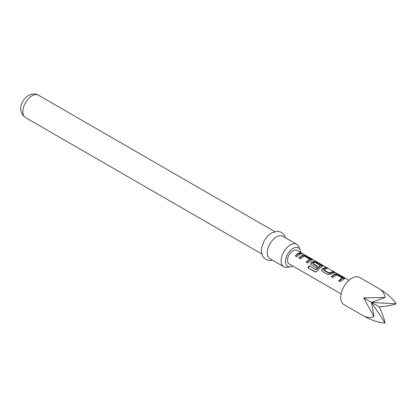 <?xml version="1.0" encoding="UTF-8"?>
<svg xmlns="http://www.w3.org/2000/svg" width="417" height="417" viewBox="0 0 417 417"><rect width="100%" height="100%" fill="white"/><g stroke="black" fill="none" stroke-linecap="round" stroke-linejoin="round"><path stroke-width="0.63" d="M348.935 280.328L302.247 253.447M379.324 288.819L359.647 277.456A15.679 9.054 120 0 0 343.968 286.51A15.679 9.054 120 0 0 343.968 304.613L363.65 315.977C366.798 317.712 370.244 317.936 373.976 316.639L363.65 297.874L385.063 297.436C384.323 293.552 382.41 290.68 379.324 288.819L379.324 288.819C386.71 293.161 392.319 298.165 396.15 303.837C392.319 305.192 386.71 306.219 379.324 306.922C382.41 313.667 384.323 319.041 385.063 323.039C378.24 322.549 371.099 320.199 363.65 315.977L363.65 315.977M331.327 276.596L335.106 273.797L338.114 274.469L344.619 278.52L340.251 281.751L338.588 280.787L342.148 277.962L336.769 274.855L332.99 277.555L331.327 276.596M338.849 281.204L342.055 278.749L342.148 277.962M327.887 274.615L322.07 271.253L321.517 270.576L321.971 268.897L325.755 267.328L327.418 268.293L323.858 269.835L329.232 272.937L333.016 271.524L334.679 272.483L330.895 274.052L327.887 274.615M323.858 269.684L323.962 270.398L329.336 273.505L329.232 272.937M309.039 265.801L315.622 269.601L320.35 265.478L314.752 262.246L312.865 263.487L317.592 266.218L316.029 267.766L311.259 265.014L310.707 264.331L311.165 262.658L313.49 261.313L316.498 261.985L322.32 265.348L323.003 266.041L322.414 266.468C320.558 267.135 318.916 268.6 317.493 270.862L315.497 272.04L314.955 271.931L307.975 267.896L309.039 265.801L315.622 269.601M315.987 269.867L320.256 266.166L320.35 265.374M312.865 263.335L312.969 264.055L317.238 266.52M298.9 257.878L302.685 255.074L305.692 255.746L312.197 259.801L307.824 263.028L306.161 262.069L309.722 259.238L304.347 256.137L300.563 258.837L298.9 257.878M306.422 262.481L309.628 260.031L309.722 259.238M295.356 255.829C297.102 253.812 298.843 252.801 300.589 252.801L302.252 253.76C300.506 253.76 298.76 254.771 297.013 256.789L295.356 255.829M301.689 253.056L296.972 250.325A7.84 4.524 120 0 0 289.132 254.85A7.84 4.524 120 0 0 289.132 263.904L341.101 293.907L289.132 263.904M300.589 252.415A10.67 6.161 120 0 0 300.099 249.934A10.67 6.161 120 0 0 293.052 248.402A10.67 6.161 120 0 0 285.629 259.817A10.67 6.161 120 0 0 290.357 266.807A10.67 6.161 120 0 0 292.755 265.994M290.357 266.807L287.016 267.261A12.932 7.47 -60 0 1 283.815 266.713A12.932 7.47 -60 0 1 281.829 256.351A12.932 7.47 -60 0 1 290.279 244.951A12.932 7.47 -60 0 1 296.748 244.31A12.932 7.47 -60 0 1 298.822 246.812L300.099 249.934M296.748 244.31L282.888 236.314A12.932 7.47 120 0 0 276.424 236.95A12.932 7.47 120 0 0 267.975 248.35A12.932 7.47 120 0 0 269.955 258.712L283.815 266.713M385.063 297.436L371.484 302.398L396.15 303.837M385.063 323.039L371.484 302.398L373.976 316.639M363.65 297.874L379.324 306.922M295.617 256.241C297.185 254.427 298.76 253.515 300.329 253.515L300.589 252.801M300.329 253.515L301.022 253.917M299.161 258.29L302.565 255.767L305.432 256.46L305.692 255.746M302.565 255.767L302.685 255.074M305.432 256.46L311.249 259.822L311.509 259.108M311.249 259.822L311.713 260.161M316.175 269.809L315.815 269.533M315.747 272.066L307.975 267.896M308.45 267.954L309.409 266.067M315.429 271.988L314.955 271.931M310.832 264.524L311.28 263.216L313.376 262.006L316.237 262.7L322.06 266.062L322.32 265.348M322.06 266.062L322.523 266.4M316.237 262.7L316.498 261.985M313.376 262.006L313.49 261.313M311.28 263.216L311.165 262.658M321.637 270.763L321.971 268.897M329.336 273.505L332.756 272.238L333.016 271.524M332.756 272.238L333.454 272.64M329.55 273.489L329.456 272.916M322.091 269.46L325.495 268.048L325.755 267.328M325.495 268.048L326.193 268.449M331.588 277.008L334.992 274.49L337.853 275.184L338.114 274.469M334.992 274.49L335.106 273.797M337.853 275.184L343.676 278.54L343.936 277.826M343.676 278.54L344.14 278.884M25.51 117.584C16.607 111.12 21.59 99.632 28.45 95.472C32.182 93.564 35.513 93.471 38.447 95.185A12.932 7.47 120 0 0 31.979 95.821A12.932 7.47 120 0 0 23.529 107.221A12.932 7.47 120 0 0 25.51 117.584L261.772 253.989M272.598 260.239L269.674 260.583L265.817 259.489L262.945 256.705L261.469 252.483L261.527 248.183L264.269 240.531L267.672 235.991L271.566 232.905L277.686 231.247L281.522 232.352L284.311 235.047L285.53 237.836M38.447 95.185L274.704 231.586M309.768 259.301L309.664 259.989M312.818 263.424L312.922 263.992M320.397 265.436L320.292 266.124M323.811 269.768L323.91 270.336M342.195 278.019L342.091 278.712"/></g></svg>
